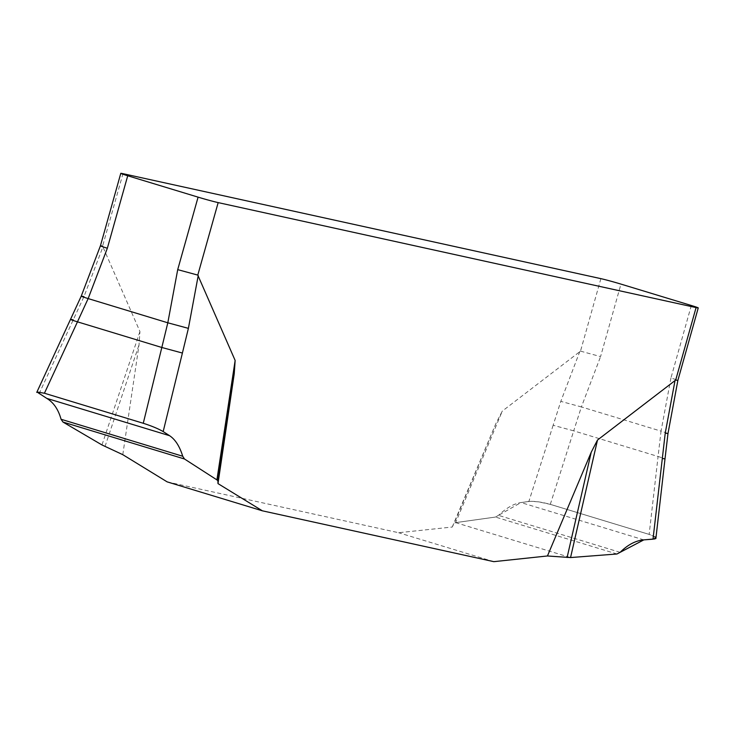 <?xml version="1.0" encoding="UTF-8"?>
<svg xmlns="http://www.w3.org/2000/svg" width="735" height="735" viewBox="0 0 735 735"><rect width="100%" height="100%" fill="white"/><g stroke="black" fill="none" stroke-linecap="round" stroke-linejoin="round"><path stroke-width="0.55" stroke-dasharray="3.67 2.76" d="M167.167 481.875L398.627 532.719L452.245 527.032L454.202 523.201L455.617 522.631L502.29 411.113L496.033 423.268L452.245 527.032M122.791 454.671L139.034 344.853L139.944 331.522L102.588 246.151L122.965 173.671M600.881 278.648L580.503 351.137L502.29 411.113M100.419 245.83L102.588 246.151M580.503 351.137L600.578 356.594L620.956 284.105M691.323 305.494L670.945 377.983C677.918 380.133 679.507 380.831 675.704 380.068M670.945 377.983L661.041 431.142L581.385 406.933L600.578 356.594M496.033 423.268L454.202 523.201M655.06 536.89L649.152 534.4L550.304 504.357L538.553 501.849L530.707 501.307L520.986 502.547L495.473 517.063L455.617 522.631L495.473 517.063L498.477 515.354C506.452 507.876 513.949 503.604 520.986 502.547L528.878 501.445C534.648 501.022 541.787 501.996 550.304 504.357L573.713 430.848L553.133 425.28L560.805 401.365L581.385 406.933L573.713 430.848L658.073 456.49L649.152 534.4L652.855 535.723L655.942 538.029M553.133 425.28L528.878 501.445M550.304 504.357L649.152 534.4M139.944 331.522L101.972 444.951M105.013 446.494L139.034 344.853M39.038 393.841L83.965 296.618L103.029 246.611M493.828 561.659L398.627 532.719M455.617 522.631L570.553 557.562M579.878 351.358L560.805 401.365M662.272 458.456C666.884 459.439 665.487 458.787 658.073 456.49L661.041 431.142C668.455 433.439 669.851 434.091 665.239 433.108M73.27 319.872L70.532 319.422M81.227 296.168L83.965 296.618M616.977 553.988L495.473 517.063M620.138 552.325L498.477 515.354M643.823 539.885L520.986 502.547"/><path stroke-width="1.1" d="M218.166 202.603L197.788 275.092L235.145 360.462L234.235 373.784L217.992 483.602L262.367 510.816L167.167 481.875L122.791 454.671L101.972 444.951L62.98 422.055L184.485 458.989L182.73 456.251C179.652 446.31 175.279 439.466 169.601 435.708L163.179 431.574C158.319 428.744 151.686 425.978 143.27 423.277L161.819 347.48L182.399 353.048L188.39 328.361L167.81 322.794L177.714 269.635L198.092 197.145A15.15 0.533 -164.3 0 0 218.166 202.603L696.082 307.588A15.15 0.533 -164.3 0 0 698.25 307.91L677.872 380.399L675.704 380.068L696.082 307.588M698.25 307.91A15.15 0.533 -164.3 0 0 691.323 305.494L620.956 284.105A15.15 0.533 -164.3 0 0 600.881 278.648L122.965 173.671A15.15 0.533 -164.3 0 0 120.788 173.341L100.419 245.83L81.227 296.168L36.75 392.416M547.446 555.972L591.234 452.209L597.491 440.054L570.553 557.562L547.446 555.972L493.828 561.659L262.367 510.816M597.491 440.054L675.704 380.068M198.092 197.145L127.725 175.766A15.15 0.533 -164.3 0 1 120.788 173.341M127.725 175.766L107.347 248.246C100.373 246.087 98.784 245.389 102.588 246.151M197.788 275.092L177.714 269.635M107.347 248.246L88.154 298.585L167.81 322.794L161.819 347.48L77.469 321.838L44.422 393.234L36.952 391.975L46.755 398.37C53.572 402.477 58.341 409.441 61.069 419.272L62.98 422.055M567.089 557.516L591.234 452.209M655.942 538.029L653.02 539.168L643.823 539.885C635.656 540.592 627.763 544.745 620.138 552.325L616.977 553.988L570.553 557.562L616.977 553.988L643.823 539.885L654.582 538.948L655.565 538.58L655.06 536.89M653.02 539.168L665.239 433.108L675.079 380.289M234.235 373.784L217.9 480.809L216.908 479.882L235.145 360.462M216.908 479.882L184.485 458.989M182.399 353.048L163.179 431.574M217.992 483.602L217.9 480.809M143.27 423.277L44.422 393.234M662.272 458.456L665 458.906L655.877 538.544M198.229 275.542L188.39 328.361M73.27 319.872C68.649 318.889 70.055 319.541 77.469 321.838L88.154 298.585C80.74 296.288 79.343 295.635 83.965 296.618M677.872 380.399L667.977 433.558L665.239 433.108M61.069 419.272L182.73 456.251M46.755 398.37L169.601 435.708M667.977 433.558L665 458.906"/></g></svg>
